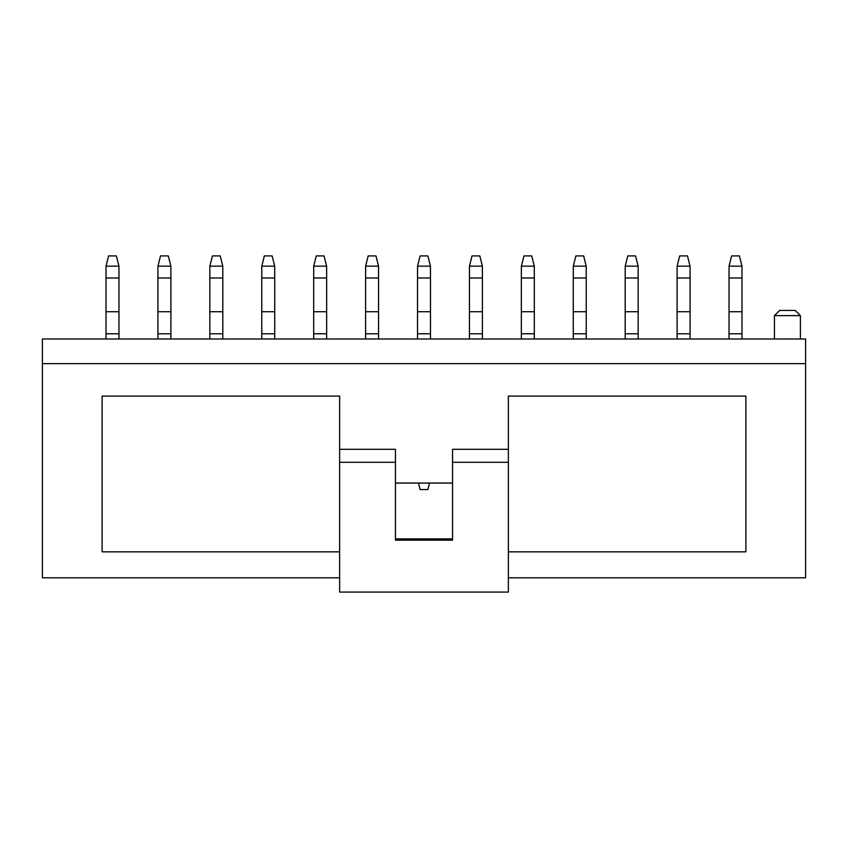 <?xml version="1.0" encoding="UTF-8"?>
<svg xmlns="http://www.w3.org/2000/svg" width="848" height="848" viewBox="0 0 848 848"><rect width="100%" height="100%" fill="white"/><g stroke="black" fill="none" stroke-linecap="round" stroke-linejoin="round"><path stroke-width="1.27" d="M729.057 266.155L731.612 255.916L739.403 255.916L741.968 266.155L729.057 266.155L729.026 277.974L742 277.974L741.968 266.155M729.026 338.988L729.026 277.974M742 338.988L742 333.794L729.026 333.794M742 333.794L742 277.974M742 311.725L729.026 311.725M677.139 266.155L679.693 255.916L687.484 255.916L690.049 266.155L677.139 266.155L677.107 277.974L690.081 277.974L690.049 266.155M677.107 338.988L677.107 277.974M690.081 338.988L690.081 333.794L677.107 333.794M690.081 333.794L690.081 277.974M690.081 311.725L677.107 311.725M625.22 266.155L627.774 255.916L635.565 255.916L638.131 266.155L625.22 266.155L625.188 277.974L638.162 277.974L638.131 266.155M625.188 338.988L625.188 277.974M638.162 338.988L638.162 333.794L625.188 333.794M638.162 333.794L638.162 277.974M638.162 311.725L625.188 311.725M573.301 266.155L575.866 255.916L583.647 255.916L586.212 266.155L573.301 266.155L573.269 277.974L586.244 277.974L586.212 266.155M573.269 338.988L573.269 277.974M586.244 338.988L586.244 333.794L573.269 333.794M586.244 333.794L586.244 277.974M586.244 311.725L573.269 311.725M521.382 266.155L523.947 255.916L531.728 255.916L534.293 266.155L521.382 266.155L521.35 277.974L534.325 277.974L534.293 266.155M521.35 338.988L521.35 277.974M534.325 338.988L534.325 333.794L521.35 333.794M534.325 333.794L534.325 277.974M534.325 311.725L521.35 311.725M469.463 266.155L472.029 255.916L479.809 255.916L482.374 266.155L469.463 266.155L469.432 277.974L482.406 277.974L482.374 266.155M469.432 338.988L469.432 277.974M482.406 338.988L482.406 333.794L469.432 333.794M482.406 333.794L482.406 277.974M482.406 311.725L469.432 311.725M417.545 266.155L420.11 255.916L427.89 255.916L430.455 266.155L417.545 266.155L417.513 277.974L430.487 277.974L430.455 266.155M429.512 483.053L427.89 489.55L420.11 489.55L418.488 483.053M417.513 338.988L417.513 277.974M430.487 338.988L430.487 333.794L417.513 333.794M430.487 333.794L430.487 277.974M430.487 311.725L417.513 311.725M365.626 266.155L368.191 255.916L375.971 255.916L378.537 266.155L365.626 266.155L365.594 277.974L378.568 277.974L378.537 266.155M365.594 338.988L365.594 277.974M378.568 338.988L378.568 333.794L365.594 333.794M378.568 333.794L378.568 277.974M378.568 311.725L365.594 311.725M313.707 266.155L316.272 255.916L324.053 255.916L326.618 266.155L313.707 266.155L313.675 277.974L326.65 277.974L326.618 266.155M313.675 338.988L313.675 277.974M326.65 338.988L326.65 333.794L313.675 333.794M326.65 333.794L326.65 277.974M326.65 311.725L313.675 311.725M261.788 266.155L264.353 255.916L272.134 255.916L274.699 266.155L261.788 266.155L261.756 277.974L274.731 277.974L274.699 266.155M261.756 338.988L261.756 277.974M274.731 338.988L274.731 333.794L261.756 333.794M274.731 333.794L274.731 277.974M274.731 311.725L261.756 311.725M209.869 266.155L212.435 255.916L220.226 255.916L222.78 266.155L209.869 266.155L209.838 277.974L222.812 277.974L222.78 266.155M209.838 338.988L209.838 277.974M222.812 338.988L222.812 333.794L209.838 333.794M222.812 333.794L222.812 277.974M222.812 311.725L209.838 311.725M157.951 266.155L160.516 255.916L168.307 255.916L170.861 266.155L157.951 266.155L157.919 277.974L170.893 277.974L170.861 266.155M157.919 338.988L157.919 277.974M170.893 338.988L170.893 333.794L157.919 333.794M170.893 333.794L170.893 277.974M170.893 311.725L157.919 311.725M106.032 266.155L108.597 255.916L116.388 255.916L118.943 266.155L106.032 266.155L106 277.974L118.974 277.974L118.943 266.155M106 338.988L106 277.974M118.974 338.988L118.974 333.794L106 333.794M118.974 333.794L118.974 277.974M118.974 311.725L106 311.725M795.212 310.432L779.641 310.432L774.447 315.626L800.406 315.626L795.212 310.432M452.556 462.287L452.556 449.313L508.365 449.313L508.365 592.084L339.635 592.084L339.635 462.287L395.444 462.287L395.444 540.165L452.556 540.165L452.556 462.287L508.365 462.287M42.4 338.988L42.4 363.644L805.6 363.644L805.6 338.988L42.4 338.988M805.6 363.644L805.6 577.806L508.365 577.806M42.4 363.644L42.4 577.806L339.635 577.806M339.635 551.847L102.11 551.847L102.11 396.09L339.635 396.09L339.635 449.313L395.444 449.313L395.444 462.287M452.556 483.053L395.444 483.053M508.365 449.313L508.365 396.09L745.89 396.09L745.89 551.847L508.365 551.847M395.444 538.872L452.556 538.872M339.635 449.313L339.635 462.287M800.406 338.988L800.406 315.626M774.447 338.988L774.447 315.626"/></g></svg>

